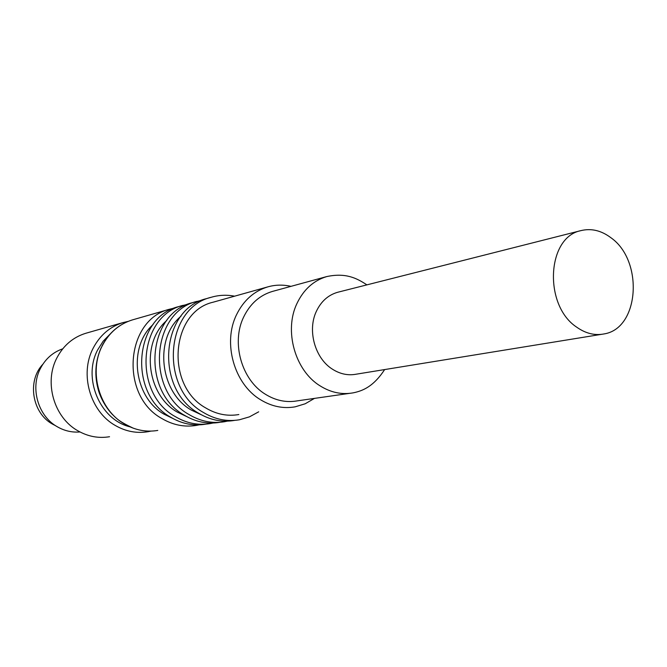 <?xml version="1.0" encoding="UTF-8"?>
<svg xmlns="http://www.w3.org/2000/svg" width="667" height="667" viewBox="0 0 667 667"><rect width="100%" height="100%" fill="white"/><g stroke="black" fill="none" stroke-linecap="round" stroke-linejoin="round"><path stroke-width="1" d="M128.106 321.394L123.028 322.586C109.913 326.68 99.958 335.226 93.147 348.232C79.448 374.029 90.153 411.389 115.166 425.404C125.713 431.491 136.685 433.583 148.091 431.691L150.892 431.115M110.13 334.05L103.185 341.162L97.749 349.741C82.45 378.031 99.858 419.585 129.723 426.772M123.028 322.586L85.743 333.292C73.137 337.219 63.548 345.356 56.987 357.712C43.78 382.216 53.952 417.575 77.931 430.824C88.036 436.568 98.574 438.536 109.538 436.727M62.74 348.824C53.026 352.201 45.631 358.663 40.554 368.201C29.898 387.894 38.044 416.15 57.37 426.805C64.532 430.89 72.069 432.608 79.99 431.966M42.838 364.282C26.913 380.899 32.116 413.106 52.535 424.12L55.586 425.704M576.697 327.163C585.634 333.483 594.756 335.734 604.077 333.925C639.428 328.498 643.788 260.689 610.914 237.727C601.184 230.432 591.129 228.081 580.749 230.665C546.732 237.394 543.48 305.428 576.697 327.163M338.561 292.046L337.619 292.288C328.139 295.047 321.035 301.434 316.308 311.447C307.22 330.524 315.007 358.362 332.416 369.176C340.12 374.07 348.074 375.738 356.286 374.179L601.492 334.342M273.237 291.204L272.328 291.454C259.688 295.289 250.15 303.777 243.713 316.908C231.007 342.546 241.579 380.015 265.466 394.297C275.729 400.609 286.343 402.785 297.324 400.85L349.508 393.372M290.987 286.351C283.041 284.559 275.279 284.742 267.717 286.902L213.123 302.201C170.735 311.747 165.041 385.559 205.703 407.921C216.358 414.29 227.405 416.5 238.844 414.541M234.609 296.181C226.738 294.672 218.984 295.022 211.347 297.24L206.52 298.624C160.614 309.163 154.561 389.119 198.708 413.257C210.18 420.093 222.086 422.486 234.409 420.427M211.347 297.24C165.258 307.812 159.205 388.261 203.543 412.548C215.074 419.435 227.03 421.844 239.411 419.776L249.458 416.85L258.696 411.822M180.982 316.216C153.927 338.644 159.746 392.388 191.329 410.088L201.442 414.832M202.201 300.125L192.363 302.693C147.032 313.123 140.987 391.646 184.526 415.316C195.848 422.028 207.595 424.362 219.777 422.336M197.023 301.351C151.501 311.814 145.456 390.812 189.195 414.641C200.567 421.386 212.373 423.745 224.596 421.711L227.314 421.144M166.758 320.485C140.612 342.863 146.598 394.956 177.464 412.181L186.702 416.575M188.202 304.127L178.698 306.612C133.925 316.933 127.889 394.08 170.844 417.309C182.016 423.895 193.622 426.18 205.653 424.179M183.2 305.319C138.244 315.674 132.199 393.28 175.346 416.65C186.577 423.278 198.224 425.588 210.305 423.57L212.881 423.045M153.026 324.612C127.764 346.923 133.917 397.44 164.082 414.199L172.453 418.251M174.687 307.996L169.843 309.154C125.438 319.401 119.41 395.656 161.989 418.593C173.061 425.096 184.567 427.355 196.498 425.379L198.941 424.879M272.328 291.454L326.655 276.597C313.515 280.59 303.618 289.553 296.965 303.468C283.825 330.632 295.022 370.527 319.977 385.784C330.69 392.521 341.754 394.872 353.168 392.846C363.232 390.82 373.753 386.21 384.651 369.568M267.717 286.902C253.96 291.137 243.572 300.408 236.543 314.707C222.52 342.838 234.159 384.034 260.43 399.666C271.611 406.503 283.175 408.896 295.131 406.837L305.194 403.777L314.449 398.399M102.001 345.923C108.863 332.808 119.001 324.129 132.4 319.902C119.168 324.029 109.113 332.675 102.243 345.848C88.428 371.969 99.266 409.83 124.537 424.045C135.184 430.207 146.273 432.333 157.787 430.432M326.655 276.597C345.731 272.511 356.778 278.172 366.892 284.867M132.4 319.902L169.843 309.154M337.619 292.288L580.749 230.665M101.409 347.14C94.989 361.406 94.139 376.271 98.849 391.712C101.743 400.15 106.12 407.587 111.981 414.04C117 418.909 118.701 421.302 133.433 428.256"/></g></svg>
